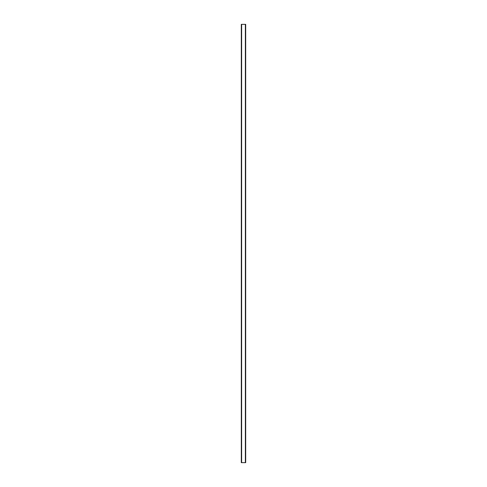 <?xml version="1.0" encoding="UTF-8"?>
<svg xmlns="http://www.w3.org/2000/svg" width="487" height="487" viewBox="0 0 487 487"><rect width="100%" height="100%" fill="white"/><g stroke="black" fill="none" stroke-linecap="round" stroke-linejoin="round"><path stroke-width="0.73" d="M241.308 24.35L241.637 24.35L241.637 462.65L241.308 462.65L241.308 24.35M245.363 24.35L245.692 24.35L245.692 462.65L245.363 462.65L245.363 24.35L241.637 24.35M245.363 462.65L241.637 462.65"/></g></svg>
